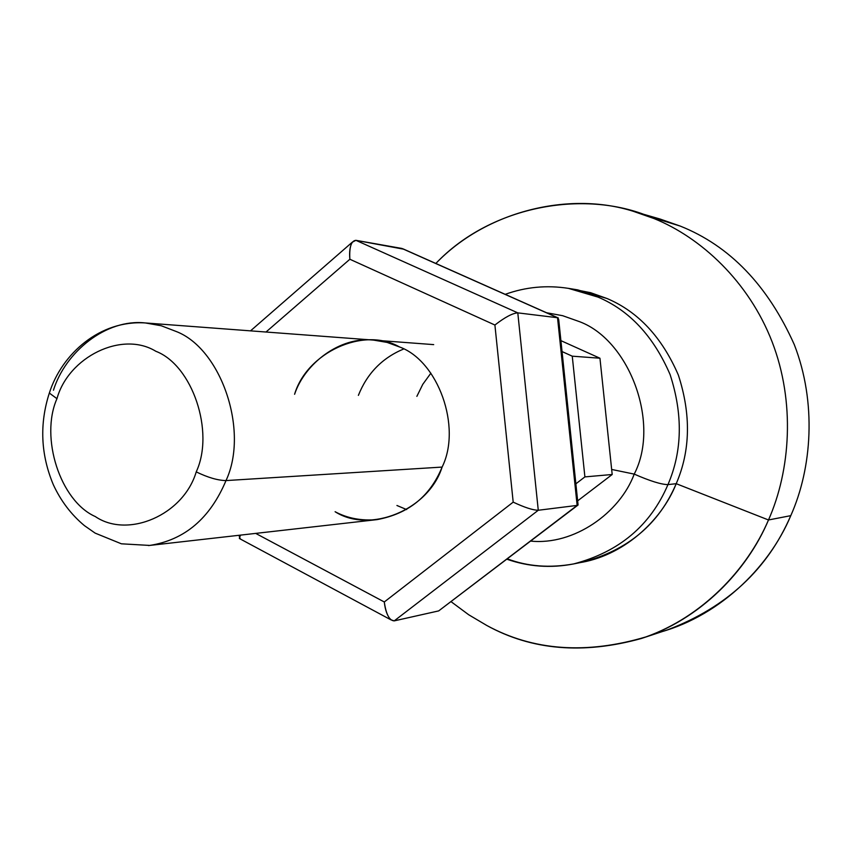 <?xml version="1.0" encoding="UTF-8"?>
<svg xmlns="http://www.w3.org/2000/svg" width="852" height="852" viewBox="0 0 852 852"><rect width="100%" height="100%" fill="white"/><g stroke="black" fill="none" stroke-linecap="round" stroke-linejoin="round"><path stroke-width="1.28" d="M56.956 398.683L49.331 393.06L56.956 398.683C68.437 357.031 121.847 330.416 155.863 351.29C192.286 365.146 214.917 431.762 196.226 471.88C183.436 515.194 127.779 538.784 95.307 516.557C60.194 501.051 39.81 437.449 56.956 398.683C39.81 437.449 60.194 501.051 95.307 516.557C127.779 538.784 183.436 515.194 196.226 471.88C207.824 477.514 217.75 480.411 226.004 480.581C217.75 480.411 207.824 477.514 196.226 471.88C214.917 431.762 192.286 365.146 155.863 351.29C121.847 330.416 68.437 357.031 56.956 398.683M148.461 545.557L149.696 545.429C184.639 540.03 210.071 518.41 226.004 480.581L442.113 467.077L226.004 480.581C210.071 518.41 184.639 540.03 149.696 545.429L148.461 545.557M53.463 390.205C65.178 352.366 105.797 318.456 145.458 322.961L161.241 325.752L175.704 331.3C221.009 348.148 249.391 430.846 226.004 480.581C249.391 430.846 221.009 348.148 175.704 331.3L161.241 325.752L145.458 322.961L433.689 344.623M573.055 289.211L590.702 292.726L607.061 298.53C638.191 311.725 661.951 337.232 678.352 375.04C691.153 414.498 690.439 450.719 676.222 483.691L768.493 519.976L790.784 515.652L768.493 519.976C790.507 470.474 795.406 402.091 772.125 341.865C748.855 281.618 700.93 237.463 653.985 218.538C587.891 188.367 491.615 204.618 435.841 263.47C485.896 211.243 569.051 190.869 633.174 211.264L653.985 218.538C700.93 237.463 748.855 281.618 772.125 341.865C795.406 402.091 790.507 470.474 768.493 519.976C747.012 571.266 699.471 619.883 641.3 638.51C583.183 654.592 531.68 650.246 486.769 625.464L468.675 614.739L451.123 601.714L468.675 614.739L486.769 625.464C533.245 650.779 586.283 654.602 645.88 636.923C702.016 616.933 747.183 569.903 768.493 519.976L676.222 483.691L667.957 484.607C650.523 525.514 619.095 551.958 573.641 563.928C619.095 551.958 650.523 525.514 667.957 484.607L676.222 483.691C690.439 450.719 691.153 414.498 678.352 375.04C661.951 337.232 638.191 311.725 607.061 298.53L577.709 289.882L568.401 288.359L598.051 297.114C629.511 310.458 653.527 336.284 670.098 374.571C683.038 414.53 682.324 451.209 667.957 484.607C661.258 484.522 650.012 481.018 634.218 474.106C619.851 512.904 573.918 545.568 530.689 541.095C573.918 545.568 619.851 512.904 634.218 474.106L611.661 469.452L634.218 474.106C660.854 422.986 628.819 338.106 577.496 320.948L562.661 315.698L546.547 312.748L562.661 315.698L577.496 320.948C628.819 338.106 660.854 422.986 634.218 474.106C650.012 481.018 661.258 484.522 667.957 484.607C682.324 451.209 683.038 414.53 670.098 374.571C653.527 336.284 629.511 310.458 598.051 297.114L568.401 288.359C546.739 284.983 525.673 286.975 505.204 294.345M506.908 559.221C528.602 566.782 550.85 568.348 573.641 563.928L582.885 562.054C627.871 550.211 658.979 524.097 676.222 483.691C661.237 521.541 622.248 556.58 578.252 562.895M641.3 638.51L667.893 629.713C726.628 607.316 767.588 569.296 790.784 515.652C812.031 468.11 816.759 402.495 794.309 344.655C767.748 285.335 729.717 245.813 680.216 226.078L660.087 219.039L633.174 211.264M573.641 563.928C549.785 568.209 527.697 566.527 507.377 558.859M560.904 340.64L599.946 358.223L612.194 474.5L577.656 500.848L612.194 474.5L584.898 476.896L572.256 356.179L562.043 351.557L572.256 356.179L584.898 476.896L575.877 483.819L584.898 476.896L612.194 474.5L599.946 358.223L572.256 356.179L599.946 358.223L560.904 340.64M416.862 396.361L422.805 384.284L430.878 373.187M50.215 390.567L49.331 393.06C39.384 424.008 40.715 454.563 53.325 484.703C60.854 500.976 71.217 514.619 84.412 525.62L95.136 533.118L121.41 543.81L149.696 545.429L377.085 519.613C408.481 513.777 430.153 496.258 442.113 467.077C461.976 427.076 438.066 360.705 399.481 346.945L387.149 342.419L373.677 340.118C339.778 336.316 304.75 363.602 294.59 394.284C306.816 352.76 363.453 326.178 399.481 346.945C438.066 360.705 461.976 427.076 442.113 467.077C428.513 510.252 369.502 533.831 335.102 511.722C347.414 518.335 361.408 520.955 377.085 519.613M646.604 215.662L680.216 226.078C729.717 245.813 767.748 285.335 794.309 344.655C816.759 402.495 812.031 468.11 790.784 515.652C768.589 568.976 716.298 618.84 654.549 633.6M358.383 395.371C367.159 373.4 382.228 357.947 403.592 349.022C382.228 357.947 367.159 373.4 358.383 395.371M558.699 319.543L557.527 317.721L577.145 505.406L577.986 504.043L558.699 319.543M578.135 504.948L577.145 505.406L557.527 317.721L517.792 312.865L538.272 510.263L577.145 505.406L438.684 610.905L577.699 505.279M557.89 317.796L402.996 248.848L558.305 317.977M557.527 317.721L401.878 248.443L355.923 240.328L517.792 312.865L557.527 317.721M441.017 609.127L438.684 610.905L394.22 620.874L538.272 510.263C532.958 510.188 524.598 507.483 513.192 502.137C524.598 507.483 532.958 510.188 538.272 510.263L517.792 312.865C512.542 313.195 504.916 317.253 494.905 325.027C504.916 317.253 512.542 313.195 517.792 312.865L355.923 240.328C351.194 240.765 349.182 247.08 349.863 259.253L494.905 325.027L513.192 502.137L384.295 601.97L255.685 533.395L384.295 601.97L513.192 502.137L494.905 325.027L349.863 259.253L265.994 332.024L349.863 259.253C349.16 251.926 349.938 246.249 352.227 242.234L355.923 240.328L403.465 249.146M396.936 505.492L406.638 509.571L396.936 505.492M240.456 539.071L239.391 536.941L240.413 535.131L239.369 538.496L240.456 539.071M384.295 601.97C386.073 614.303 389.385 620.607 394.22 620.874L438.684 610.905L577.145 505.406L538.272 510.263L394.22 620.874L390.844 619.787C387.372 616.145 385.189 610.202 384.295 601.97M49.331 393.06C61.898 353.623 100.248 319.798 145.458 322.961M250.52 330.864L352.227 242.234M239.231 535.269L239.391 536.941M390.844 619.787L239.369 538.496"/></g></svg>
